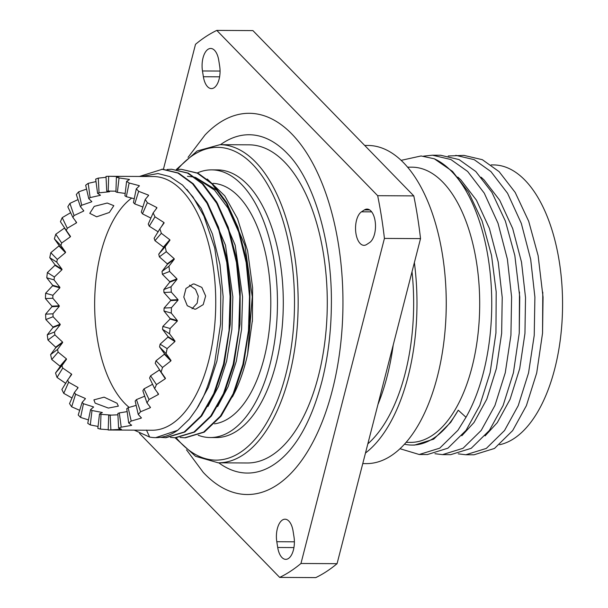 <?xml version="1.0" encoding="UTF-8"?>
<svg xmlns="http://www.w3.org/2000/svg" width="608" height="608" viewBox="0 0 608 608"><rect width="100%" height="100%" fill="white"/><g stroke="black" fill="none" stroke-linecap="round" stroke-linejoin="round"><path stroke-width="0.91" d="M318.41 376.002A159.076 79.055 90.3 0 1 247.38 462.977L218.257 462.817A159.076 79.055 90.3 0 0 289.286 375.85A159.076 79.055 90.3 0 0 219.959 144.674L249.082 144.826A159.076 79.055 90.3 0 1 318.41 376.002M197.425 172.892A133.836 66.515 90.3 0 1 211.675 169.868A133.836 66.515 90.3 0 1 269.998 364.367A133.836 66.515 90.3 0 1 210.239 437.54A133.836 66.515 90.3 0 1 198.17 435.252M211.675 169.868L217.497 169.898A133.836 66.515 90.3 0 1 275.827 364.397A133.836 66.515 90.3 0 1 216.06 437.57L210.239 437.54M213.218 183.342A120.414 59.842 90.3 0 1 264.077 358.279A120.414 59.842 90.3 0 1 214.472 423.844M232.378 396.971A127.262 63.247 -89.7 0 0 245.928 361.274A127.262 63.247 -89.7 0 0 247.654 354L252.426 320.089L252.601 287.713L247.623 250.891L237.5 218.629L224.724 195.784L207.252 179.041M186.914 189.438L201.172 208.392L212.443 234.027L219.952 264.556L223.136 296.666L222.171 329.217L216.904 361.114L208.331 387.448L197.174 407.983M207.693 203.224L225.477 245.206L232.849 296.719L231.876 329.27L226.617 361.167L218.47 386.475L207.913 406.532M217.398 203.277L235.19 245.26L242.554 296.765L241.581 329.323L236.322 361.22L228.175 386.528L217.618 406.577M141.58 176.472L157.996 173.546L169.89 176.616L182.56 185.09L192.987 196.954L203.908 216.053L214.7 247.904L220.78 289.636L220.59 323.851L214.533 363.721C209.046 383.656 203.984 397.146 199.356 404.198C199.166 405.338 195.761 410.385 189.149 419.338L177.718 430.266L155.686 437.646A134.239 66.713 90.3 0 1 149.629 437.061L134.284 430.152M139.445 176.457L162.518 169.199L178.6 173.067L193.245 183.783L206.994 202.008L218.5 227.187L226.526 257.306L230.47 289.431L230.82 296.704L230.28 324.11L224.17 364.298L214.419 393.657L201.681 415.986L184.87 432.014L165.931 437.707L160.74 437.357M240.206 289.925L239.985 324.163L233.875 364.352L224.124 393.71L211.386 416.039L194.575 432.068L175.644 437.76L170.445 437.403M196.665 178.304L214.556 190.129L228.03 208.134L239.18 233.122M249.911 289.978L249.698 324.216L243.58 364.405L233.837 393.756L221.099 416.085L204.288 432.121L185.349 437.806L180.15 437.456M187.424 176.312L194.309 177.072M195.312 177.3L216.585 190.137L222.118 196.376M227.111 203.33L244.895 245.313L252.259 296.818L247.654 354M177.718 430.266A134.239 66.713 90.3 0 1 155.686 437.646M161.834 169.199L177.916 173.06L192.561 183.783L206.994 203.201L218.865 230.242L226.761 262.443L230.105 296.309L229.056 330.653L223.486 364.298L213.735 393.65L200.997 415.978L184.186 432.014L165.247 437.699M167.033 169.518L171.547 169.244L187.621 173.113L202.266 183.829L216.706 203.254L228.57 230.288L236.466 262.496L239.81 296.362L238.762 330.706L233.191 364.352L223.44 393.703L210.702 416.032L193.891 432.068L174.96 437.752M230.47 289.431L230.28 324.11M171.547 169.244L188.305 173.12L202.95 183.836L216.699 202.061L228.205 227.24L236.238 257.359L240.175 289.484L239.985 324.163M176.738 169.571L181.252 169.298L197.334 173.166L211.972 183.882L226.412 203.3L238.275 230.341L246.179 262.542L249.516 296.415L248.474 330.76L242.896 364.405L233.153 393.756L220.415 416.085L203.604 432.121L184.665 437.806M181.252 169.298L198.018 173.174L212.656 183.89L226.404 202.114L237.91 227.293L245.944 257.412L249.888 289.537L249.698 324.216M109.258 191.649L109.265 191.786A112.092 55.708 -89.7 0 1 109.531 191.725L106.734 191.148L106.005 176.434A126.859 63.042 90.3 0 1 108.68 176.297L153.391 176.533A126.859 63.042 90.3 0 1 208.673 360.886A126.859 63.042 90.3 0 1 152.03 430.244L108.209 430.008L108.688 415.234A112.092 55.708 90.3 0 0 110.154 415.158L117.922 414.823M149.629 437.061L146.482 430.092M65.816 383.435L57.038 377.439A126.859 63.042 90.3 0 1 55.533 373L60.116 366.639A126.859 63.042 90.3 0 1 59.987 366.168L51.733 359.495A126.859 63.042 90.3 0 1 50.608 354.616L55.746 347.692A126.859 63.042 90.3 0 1 55.655 347.183L47.971 340.024A126.859 63.042 90.3 0 1 47.264 334.833L52.995 327.53A126.859 63.042 90.3 0 1 52.949 327.005L45.858 319.542A126.859 63.042 90.3 0 1 45.592 314.176L51.931 306.706A126.859 63.042 90.3 0 1 51.923 306.166L45.456 298.612A126.859 63.042 90.3 0 1 45.63 293.231L52.584 285.783A126.859 63.042 90.3 0 1 52.63 285.251L46.77 277.81A126.859 63.042 90.3 0 1 47.386 272.551L54.948 265.339A126.859 63.042 90.3 0 1 55.032 264.83L49.772 257.693A126.859 63.042 90.3 0 1 50.806 252.7L58.938 245.928A126.859 63.042 90.3 0 1 58.999 245.685A126.859 63.042 90.3 0 1 59.067 245.45L65.58 252.145A112.092 55.708 -89.7 0 0 65.52 252.381A112.092 55.708 -89.7 0 0 65.459 252.624L57.334 259.411A112.092 55.708 90.3 0 0 56.764 262.139L62.008 269.26A112.092 55.708 -89.7 0 0 61.925 269.777L54.378 276.99A112.092 55.708 90.3 0 0 54.044 279.87L59.888 287.31A112.092 55.708 -89.7 0 0 59.85 287.842L52.904 295.29A112.092 55.708 90.3 0 0 52.812 298.232L59.265 305.794A112.092 55.708 -89.7 0 0 59.272 306.326L52.949 313.804A112.092 55.708 90.3 0 0 53.094 316.73L60.162 324.201A112.092 55.708 -89.7 0 0 60.215 324.725L54.5 332.021A112.092 55.708 90.3 0 0 54.887 334.864L62.556 342.038A112.092 55.708 -89.7 0 0 62.647 342.54L57.524 349.456A112.092 55.708 90.3 0 0 58.14 352.123L66.378 358.811A112.092 55.708 -89.7 0 0 66.508 359.275L61.94 365.628A112.092 55.708 90.3 0 0 62.761 368.053L71.524 374.072A112.092 55.708 -89.7 0 0 71.691 374.482L67.625 380.091A112.092 55.708 90.3 0 0 68.636 382.212L77.862 387.395A112.092 55.708 -89.7 0 0 78.06 387.752L74.419 392.456A112.092 55.708 90.3 0 0 75.59 394.212L85.204 398.422A112.092 55.708 -89.7 0 0 85.432 398.704L82.141 402.39A112.092 55.708 90.3 0 0 83.44 403.727L93.358 406.858A112.092 55.708 -89.7 0 0 93.609 407.056L90.584 409.617A112.092 55.708 90.3 0 0 91.975 410.499L102.106 412.46A112.092 55.708 -89.7 0 0 102.364 412.574L99.514 413.934A112.092 55.708 90.3 0 0 100.966 414.344L111.203 415.082A112.092 55.708 -89.7 0 0 111.469 415.112L111.363 415.127M109.896 176.297L118.94 176.525A126.859 63.042 90.3 0 1 119.206 176.556L116.402 177.186A126.859 63.042 90.3 0 1 119.054 177.939L129.246 179.398A126.859 63.042 90.3 0 1 129.504 179.512L126.593 181.366A126.859 63.042 90.3 0 1 129.139 182.993L139.156 185.645A126.859 63.042 90.3 0 1 139.407 185.85L136.283 188.875A126.859 63.042 90.3 0 1 138.662 191.322L148.413 195.1A126.859 63.042 90.3 0 1 148.633 195.388L145.213 199.5A126.859 63.042 90.3 0 1 147.356 202.707L156.75 207.51A126.859 63.042 90.3 0 1 156.948 207.86L153.14 212.952A126.859 63.042 90.3 0 1 154.994 216.828L163.955 222.52A126.859 63.042 90.3 0 1 164.122 222.938L159.851 228.866A126.859 63.042 90.3 0 1 161.356 233.305L169.814 239.742A126.859 63.042 90.3 0 1 169.951 240.206L165.156 246.802A126.859 63.042 90.3 0 1 166.28 251.689L174.184 258.681A126.859 63.042 90.3 0 1 174.276 259.19L168.918 266.281A126.859 63.042 90.3 0 1 169.624 271.472L176.943 278.844A126.859 63.042 90.3 0 1 176.989 279.368L171.03 286.763A126.859 63.042 90.3 0 1 171.296 292.121L178.007 299.668A126.859 63.042 90.3 0 1 178.007 300.208L171.433 307.694A126.859 63.042 90.3 0 1 171.258 313.074L177.346 320.591A126.859 63.042 90.3 0 1 177.308 321.123L170.118 328.495A126.859 63.042 90.3 0 1 169.503 333.754L174.99 341.035A126.859 63.042 90.3 0 1 174.906 341.544L167.116 348.612A126.859 63.042 90.3 0 1 166.083 353.605L170.992 360.445A126.859 63.042 90.3 0 1 170.932 360.688A126.859 63.042 90.3 0 1 170.871 360.924L162.518 367.483A126.859 63.042 90.3 0 1 161.097 372.073L165.467 378.298A126.859 63.042 90.3 0 1 165.308 378.731L156.446 384.598A126.859 63.042 90.3 0 1 154.668 388.664L158.566 394.098A126.859 63.042 90.3 0 1 158.376 394.47L149.066 399.502A126.859 63.042 90.3 0 1 146.984 402.922L150.48 407.421A126.859 63.042 90.3 0 1 150.26 407.725L140.577 411.768A126.859 63.042 90.3 0 1 138.244 414.458L141.421 417.901A126.859 63.042 90.3 0 1 141.178 418.129L131.214 421.07A126.859 63.042 90.3 0 1 128.691 422.955L131.64 425.25A126.859 63.042 90.3 0 1 131.381 425.395L121.22 427.166A126.859 63.042 90.3 0 1 118.59 428.184L121.402 429.271A126.859 63.042 90.3 0 1 121.136 429.332L110.884 429.871A126.859 63.042 90.3 0 1 108.209 430.008M108.216 429.689L100.487 429.119A126.859 63.042 90.3 0 1 97.835 428.366L99.514 413.934M98.055 426.451L90.296 424.931A126.859 63.042 90.3 0 1 87.75 423.312L90.584 409.617M88.449 419.915L80.606 417.43A126.859 63.042 90.3 0 1 78.227 414.983L82.141 402.39M79.678 410.316L71.676 406.805A126.859 63.042 90.3 0 1 69.532 403.598L74.419 392.456M71.995 397.982L63.749 393.353A126.859 63.042 90.3 0 1 61.894 389.477L67.625 380.091M194.134 283.966L193.07 284.02L185.972 288.481L183.798 297.076L187.279 305.71L194.697 309.168L195.761 309.115L203.216 304.623L205.648 295.997L201.841 287.402L194.134 283.966M117.04 403.248L104.12 397.161L93.913 399.866L95.137 403.134L108.353 408.067L118.355 406.144L117.04 403.248M107.221 203.034L94.232 206.378L89.779 213.355L96.649 216.798L109.334 212.488L113.833 205.671L107.221 203.034M59.067 245.45L54.363 238.822L60.891 245.526L65.58 252.145M60.891 245.526A112.092 55.708 90.3 0 1 61.674 243.018L70.33 236.846A112.092 55.708 -89.7 0 1 70.498 236.413L66.318 230.493A112.092 55.708 90.3 0 1 67.298 228.266L76.433 222.878A112.092 55.708 -89.7 0 1 76.623 222.505L72.899 217.436A112.092 55.708 90.3 0 1 74.039 215.559L83.577 211.105A112.092 55.708 -89.7 0 1 83.798 210.801L80.438 206.712A112.092 55.708 90.3 0 1 81.715 205.246L91.58 201.841A112.092 55.708 -89.7 0 1 91.823 201.613L88.753 198.626A112.092 55.708 90.3 0 1 90.128 197.6L100.221 195.343A112.092 55.708 -89.7 0 1 100.48 195.198L97.599 193.39A112.092 55.708 90.3 0 1 99.036 192.827L109.265 191.786M106.734 191.148A112.092 55.708 90.3 0 1 108.201 191.072L115.953 191.17M116.402 177.186L115.923 191.961A112.092 55.708 90.3 0 1 117.374 192.371L125.187 193.42M126.593 181.366L124.914 195.806A112.092 55.708 90.3 0 1 126.304 196.688L134.239 198.732M136.283 188.875L133.448 202.578A112.092 55.708 90.3 0 1 134.748 203.916L142.88 207.009M145.213 199.5L141.299 212.093A112.092 55.708 90.3 0 1 142.47 213.849L150.883 218.097M153.14 212.952L148.253 224.094A112.092 55.708 90.3 0 1 149.264 226.214L158.24 231.891M159.851 228.866L154.128 238.252A112.092 55.708 90.3 0 1 154.949 240.677L163.423 247.099A112.092 55.708 -89.7 0 1 163.56 247.562L158.749 254.182A112.092 55.708 90.3 0 1 159.364 256.85L167.291 263.834A112.092 55.708 -89.7 0 1 167.382 264.336L162.002 271.442A112.092 55.708 90.3 0 1 162.389 274.284L169.723 281.648A112.092 55.708 -89.7 0 1 169.769 282.173L163.795 289.575A112.092 55.708 90.3 0 1 163.94 292.501L170.666 300.048A112.092 55.708 -89.7 0 1 170.673 300.588L164.076 308.074A112.092 55.708 90.3 0 1 163.985 311.015L170.088 318.531A112.092 55.708 -89.7 0 1 170.05 319.063L162.845 326.435A112.092 55.708 90.3 0 1 162.511 329.316L168.006 336.596A112.092 55.708 -89.7 0 1 167.922 337.113L160.124 344.166A112.092 55.708 90.3 0 1 159.554 346.894L164.479 353.757A112.092 55.708 -89.7 0 1 164.418 353.993A112.092 55.708 -89.7 0 1 164.358 354.236L155.99 360.78A112.092 55.708 90.3 0 1 155.215 363.288L161.097 372.073M129.177 407.398A112.092 55.708 90.3 0 1 100.905 252.571A112.092 55.708 90.3 0 1 131.723 198.048M189.506 285.16L195.525 289.37L198.261 296.142L197.167 303.202L192.037 308.773M220.499 144.674A169.161 84.064 90.3 0 1 266.198 138.366A169.161 84.064 90.3 0 1 288.2 154.44C313.622 180.515 332.386 242.372 331.368 305.132C331.117 331.755 328.039 356.926 322.126 380.631C313.546 413.501 301.697 437.882 286.596 453.788A169.161 84.064 90.3 0 1 230.265 469.444A169.161 84.064 90.3 0 1 218.789 462.825M287.333 453.006A169.161 84.064 90.3 0 1 286.596 453.788M186.496 449.814L203.194 472.325A190.608 94.726 -89.7 0 0 227.985 490.436A190.608 94.726 -89.7 0 0 340.776 343.117A190.608 94.726 -89.7 0 0 268.47 117.374A190.608 94.726 -89.7 0 0 205.002 135.014L188.062 157.335M219.1 79.2A17.184 8.542 90.3 0 1 211.432 88.593A17.184 8.542 90.3 0 1 203.384 76.737L202.472 70.961A17.184 8.542 90.3 0 1 210.702 48.458A17.184 8.542 90.3 0 1 218.751 60.314L219.663 66.09A17.184 8.542 90.3 0 1 219.1 79.2M374.543 234.057A17.184 8.542 90.3 0 1 369.542 242.607L366.662 244.492A17.184 8.542 90.3 0 1 363.987 245.336A17.184 8.542 90.3 0 1 355.634 230.827A17.184 8.542 90.3 0 1 361.502 211.812L364.382 209.935A17.184 8.542 90.3 0 1 367.05 209.084A17.184 8.542 90.3 0 1 374.543 234.057M293.428 549.959A17.184 8.542 90.3 0 1 285.76 559.352A17.184 8.542 90.3 0 1 277.712 547.489L276.8 541.713A17.184 8.542 90.3 0 1 285.03 519.209A17.184 8.542 90.3 0 1 293.079 531.073L293.991 536.849A17.184 8.542 90.3 0 1 293.428 549.959M406.114 442.35L410.575 442.373A137.598 68.385 -89.7 0 0 472.021 367.148A137.598 68.385 -89.7 0 0 412.057 167.185L407.588 167.162M411.905 445.064L414.565 445.079L433.717 439.136L450.703 422.378L458.242 410.187A140.281 69.715 90.3 0 1 411.905 445.064A140.281 69.715 90.3 0 1 404.449 444.22M458.242 410.187L466.002 417.27A149.682 74.389 -89.7 0 0 483.398 372.651A149.682 74.389 -89.7 0 0 434.302 158.794L421.086 155.96L401.143 160.345M400.003 448.719L419.224 454.503L427.378 454.548L447.883 448.202L466.078 430.32L479.788 405.422L490.116 372.689L495.953 332.91L496.189 291.901L491.53 255.383L482.091 220.985L468.586 192.189L452.512 171.395L434.302 158.794M419.224 454.503L439.728 448.157L457.93 430.274L466.002 417.27M458.25 453.849L465.819 454.754L473.974 454.799L494.479 448.453L512.673 430.57L526.384 405.673L536.712 372.94L542.549 333.161L543.05 297.13L538.126 255.634L528.686 221.236L515.181 192.432L499.107 171.646L482.342 159.691L463.927 155.382L448.202 155.998M465.819 454.754L486.324 448.408L504.526 430.525L518.236 405.627L528.557 372.894L534.227 335.38L534.896 297.084L530.678 259.32L521.322 223.41L507.551 193.26L490.952 171.6L474.194 159.653L455.78 155.336M434.956 453.72L442.525 454.624L450.672 454.67L471.177 448.332L489.379 430.449L503.09 405.551L513.41 372.818L519.255 333.032L519.749 297.008L514.832 255.512L505.385 221.107L491.887 192.31L475.813 171.524L459.048 159.57L440.633 155.253L432.478 155.207L423.548 156.142M442.525 454.624L463.03 448.286L481.224 430.403L494.935 405.506L505.263 372.772L510.925 335.251L511.602 296.962L507.384 259.19L498.028 223.288L484.249 193.131L467.658 171.479L450.893 159.524L432.478 155.207M364.694 145.449L368.038 145.464A159.076 79.055 90.3 0 1 445.71 284.825A159.076 79.055 90.3 0 1 445.489 325.098A159.076 79.055 90.3 0 1 437.357 376.641A159.076 79.055 90.3 0 1 366.328 463.615L362.771 463.6M414.375 262.595A159.076 79.055 90.3 0 1 408.105 376.489A159.076 79.055 90.3 0 1 365.484 453.028M393.216 345.01A159.076 79.055 90.3 0 1 387.136 376.375A159.076 79.055 90.3 0 1 377.933 404.525M491.158 164.92L493.612 164.935A140.281 69.715 90.3 0 1 554.747 368.798A140.281 69.715 90.3 0 1 499.609 444.722M485.1 435.89L497.298 422.628L510.089 399.289L519.703 368.615L524.947 333.45L525.525 297.563L521.512 262.162L512.681 228.509L499.708 200.252L484.097 179.953L481.11 177.202M461.806 435.761L474.004 422.499L486.795 399.167L496.409 368.486L501.653 333.328L502.223 297.434L498.218 262.04L489.387 228.38L476.406 200.123L460.803 179.831L457.809 177.08M495.953 332.91L496.189 291.901M519.255 333.032L519.483 292.022M163.438 169.214L195.502 44.323A281.238 139.764 90.3 0 1 216.79 30.4L377.674 195.692A281.238 139.764 90.3 0 1 384.423 238.42L300.96 563.487A281.238 139.764 90.3 0 1 279.672 577.402L139.536 433.428M377.674 195.692L413.79 195.89L252.905 30.598L216.79 30.4M300.96 563.487L337.068 563.677A281.238 139.764 90.3 0 1 315.78 577.6L279.672 577.402M413.79 195.89A281.238 139.764 90.3 0 1 420.531 238.61L384.423 238.42M337.068 563.677L420.531 238.61M542.549 333.161L542.784 292.152M445.71 284.825L445.755 285.676A152.365 75.719 90.3 0 1 445.55 324.254L445.489 325.098M156.446 384.598L150.571 375.812L159.44 369.96A112.092 55.708 -89.7 0 0 159.524 369.732M150.571 375.812A112.092 55.708 90.3 0 1 149.591 378.032L154.668 388.664M149.066 399.502L143.99 388.869L152.578 384.279M143.99 388.869A112.092 55.708 90.3 0 1 142.85 390.739L146.984 402.922M140.577 411.768L136.45 399.593L144.704 396.203M136.45 399.593A112.092 55.708 90.3 0 1 135.174 401.06L138.244 414.458M131.214 421.07L128.136 407.679L136.162 405.376M128.136 407.679A112.092 55.708 90.3 0 1 126.76 408.705L128.691 422.955M121.22 427.166L119.29 412.916L127.156 411.616M119.29 412.916A112.092 55.708 90.3 0 1 117.853 413.478L118.59 428.184M58.938 245.928L65.459 252.624M50.806 252.7L57.334 259.411M56.764 262.139L49.772 257.693M62.008 269.26L55.032 264.83M54.948 265.339L61.925 269.777M47.386 272.551L54.378 276.99M46.77 277.81L54.044 279.87M52.63 285.251L59.888 287.31M52.584 285.783L59.85 287.842M45.63 293.231L52.904 295.29M45.456 298.612L52.812 298.232M51.923 306.166L59.265 305.794M51.931 306.706L59.272 306.326M45.592 314.176L52.949 313.804M45.858 319.542L53.094 316.73M52.949 327.005L60.162 324.201M52.995 327.53L60.215 324.725M47.264 334.833L54.5 332.021M47.971 340.024L54.887 334.864M55.655 347.183L62.556 342.038M55.746 347.692L62.647 342.54M50.608 354.616L57.524 349.456M51.733 359.495L58.14 352.123M59.987 366.168L66.378 358.811M60.116 366.639L66.508 359.275M55.533 373L61.94 365.628M57.038 377.439L62.761 368.053M69.054 378.13L71.524 374.072M63.749 393.353L68.636 382.212M77.224 388.839L77.862 387.395M71.676 406.805L75.59 394.212M84.938 399.274L85.204 398.422M80.606 417.43L83.44 403.727M93.252 407.375L93.358 406.858M90.296 424.931L91.975 410.499M100.487 429.119L100.966 414.344M110.884 429.871L110.154 415.158M141.178 418.129L141.033 417.498M150.26 407.725L149.91 406.706M158.376 394.47L157.472 392.586M165.308 378.731L159.44 369.96M162.518 367.483L155.99 360.78M170.871 360.924L164.358 354.236M170.992 360.445L164.479 353.757M166.083 353.605L159.554 346.894M167.116 348.612L160.124 344.166M174.906 341.544L167.922 337.113M174.99 341.035L168.006 336.596M169.503 333.754L162.511 329.316M170.118 328.495L162.845 326.435M177.308 321.123L170.05 319.063M177.346 320.591L170.088 318.531M171.258 313.074L163.985 311.015M171.433 307.694L164.076 308.074M178.007 300.208L170.673 300.588M178.007 299.668L170.666 300.048M171.296 292.121L163.94 292.501M171.03 286.763L163.795 289.575M176.989 279.368L169.769 282.173M176.943 278.844L169.723 281.648M169.624 271.472L162.389 274.284M168.918 266.281L162.002 271.442M174.276 259.19L167.382 264.336M174.184 258.681L167.291 263.834M166.28 251.689L159.364 256.85M165.156 246.802L158.749 254.182M169.951 240.206L163.56 247.562M169.814 239.742L163.423 247.099M161.356 233.305L154.949 240.677M163.955 222.52L161.394 226.723M154.994 216.828L149.264 226.214M156.75 207.51L156.104 208.977M147.356 202.707L142.47 213.849M148.413 195.1L148.139 195.966M138.662 191.322L134.748 203.916M139.156 185.645L139.05 186.177M129.139 182.993L126.304 196.688M119.054 177.939L117.374 192.371M108.68 176.297L108.201 191.072M97.599 193.39L95.669 179.14A126.859 63.042 90.3 0 1 98.298 178.121L99.036 192.827M98.298 178.121L106.043 177.308M88.753 198.626L85.675 185.227A126.859 63.042 90.3 0 1 88.198 183.35L90.128 197.6M88.198 183.35L95.996 181.594M91.436 201.218L91.58 201.841M80.438 206.712L76.312 194.537A126.859 63.042 90.3 0 1 78.645 191.847L81.715 205.246M78.645 191.847L86.564 189.103M83.235 210.094L83.577 211.105M72.899 217.436L67.822 206.804A126.859 63.042 90.3 0 1 69.905 203.384L74.039 215.559M69.905 203.384L78.022 199.591M75.544 221.023L76.433 222.878M66.318 230.493L60.435 221.7A126.859 63.042 90.3 0 1 62.221 217.641L67.298 228.266M62.221 217.641L70.634 212.694M54.363 238.822A126.859 63.042 90.3 0 1 55.792 234.232L64.463 228.076L70.33 236.846M55.792 234.232L61.674 243.018M220.78 289.636L220.59 323.851M252.434 319.983A126.859 63.042 90.3 0 1 252.312 321.693M412.026 271.753A152.365 75.719 90.3 0 1 405.148 373.441A152.365 75.719 90.3 0 1 367.832 443.87M176.183 437.752A156.393 77.725 -89.7 0 0 285.775 374.619A156.393 77.725 -89.7 0 0 270.294 189.445A156.393 77.725 -89.7 0 0 177.452 169.488M203.384 76.737L219.61 76.821M277.712 547.489L293.93 547.58M276.8 541.713L294.386 541.812M364.382 209.935L369.717 209.958M361.502 211.812L371.678 211.865M202.472 70.961L220.066 71.052M175.058 437.752L195.563 456.304L218.257 462.817M240.175 289.484L240.228 290.35M249.888 289.537L249.934 290.404M176.305 169.51L197.091 151.012L219.959 144.674"/></g></svg>
